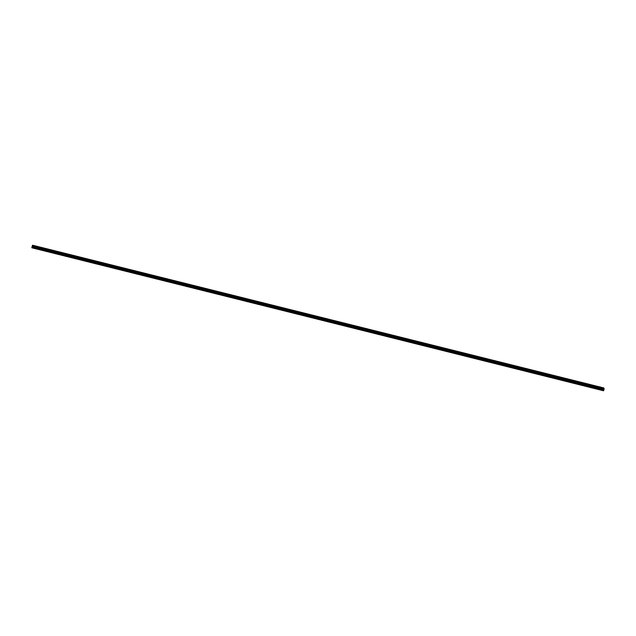 <?xml version="1.0" encoding="UTF-8"?>
<svg xmlns="http://www.w3.org/2000/svg" width="636" height="636" viewBox="0 0 636 636"><rect width="100%" height="100%" fill="white"/><g stroke="black" fill="none" stroke-linecap="round" stroke-linejoin="round"><path stroke-width="0.95" d="M35.37 248.716L35.831 248.859L35.37 248.716M45.45 251.236L45.911 251.379L45.45 251.236M55.531 253.756L55.984 253.899L55.531 253.756M65.611 256.276L66.064 256.419L65.611 256.276M75.684 258.788L76.145 258.932L75.684 258.788M85.765 261.309L86.226 261.452L85.765 261.309M95.845 263.829L96.306 263.972L95.845 263.829M105.926 266.349L106.387 266.492L105.926 266.349M116.006 268.869L116.468 269.012L116.006 268.869M126.087 271.381L126.548 271.524L126.087 271.381M136.168 273.901L136.621 274.044L136.168 273.901M146.248 276.421L146.701 276.565L146.248 276.421M156.321 278.942L156.782 279.085L156.321 278.942M166.401 281.462L166.863 281.605L166.401 281.462M176.482 283.974L176.943 284.117L176.482 283.974M186.563 286.494L187.024 286.637L186.563 286.494M196.643 289.014L197.104 289.157L196.643 289.014M206.724 291.534L207.185 291.678L206.724 291.534M216.804 294.055L217.258 294.198L216.804 294.055M226.885 296.567L227.338 296.71L226.885 296.567M236.958 299.087L237.419 299.23L236.958 299.087M247.038 301.607L247.499 301.75L247.038 301.607M257.119 304.127L257.58 304.27L257.119 304.127M267.2 306.647L267.661 306.791L267.2 306.647M277.28 309.16L277.741 309.303L277.28 309.16M287.361 311.68L287.822 311.823L287.361 311.68M297.441 314.2L297.894 314.343L297.441 314.2M307.522 316.72L307.975 316.863L307.522 316.72M317.595 319.24L318.056 319.383L317.595 319.24M327.675 321.752L328.136 321.895L327.675 321.752M337.756 324.273L338.217 324.416L337.756 324.273M347.836 326.793L348.297 326.936L347.836 326.793M357.917 329.313L358.378 329.456L357.917 329.313M367.998 331.833L368.459 331.976L367.998 331.833M378.078 334.345L378.531 334.488L378.078 334.345M388.159 336.865L388.612 337.008L388.159 336.865M398.231 339.385L398.692 339.529L398.231 339.385M408.312 341.906L408.773 342.049L408.312 341.906M418.393 344.426L418.854 344.569L418.393 344.426M428.473 346.938L428.934 347.081L428.473 346.938M438.554 349.458L439.015 349.601L438.554 349.458M448.634 351.978L449.088 352.121L448.634 351.978M458.715 354.498L459.168 354.642L458.715 354.498M468.796 357.019L469.249 357.162L468.796 357.019M478.868 359.531L479.329 359.674L478.868 359.531M488.949 362.051L489.41 362.194L488.949 362.051M499.029 364.571L499.491 364.714L499.029 364.571M509.11 367.091L509.571 367.234L509.11 367.091M519.191 369.611L519.652 369.755L519.191 369.611M529.271 372.124L529.724 372.267L529.271 372.124M539.352 374.644L539.805 374.787L539.352 374.644M549.432 377.164L549.886 377.307L549.432 377.164M559.505 379.684L559.966 379.827L559.505 379.684M569.586 382.204L570.047 382.347L569.586 382.204M579.666 384.716L580.127 384.86L579.666 384.716M589.747 387.237L590.208 387.38L589.747 387.237M599.827 389.757L600.289 389.9L599.827 389.757M603.731 387.952L32.571 245.218L31.8 247.643L603.58 390.79L602.976 390.361L603.747 387.936L604.184 388.66L603.58 390.79M603.54 389.582L603.596 389.041M603.739 389.184L603.62 389.63L603.739 389.184M603.747 387.936L32.571 245.218L603.747 387.928M32.38 245.56L603.556 388.278L32.372 245.56M32.301 245.822L603.477 388.54L32.301 245.838M31.8 247.643L602.976 390.361M31.8 247.778L602.976 390.496M32.277 246.323L603.453 389.041M32.285 246.235L603.461 388.954M31.919 247.197L603.095 389.916M31.967 247.086L603.143 389.804M32.174 246.728L603.349 389.447M32.19 246.681L603.373 389.399M32.269 246.41L603.445 389.129M32.277 246.363L603.453 389.081M32.293 245.973L603.469 388.699M32.293 245.917L603.469 388.636M32.301 245.894L603.477 388.612M32.301 245.75L603.477 388.469M32.341 245.623L603.516 388.342M603.588 388.206L32.412 245.488L603.58 388.23M32.436 245.44L603.612 388.159"/></g></svg>
